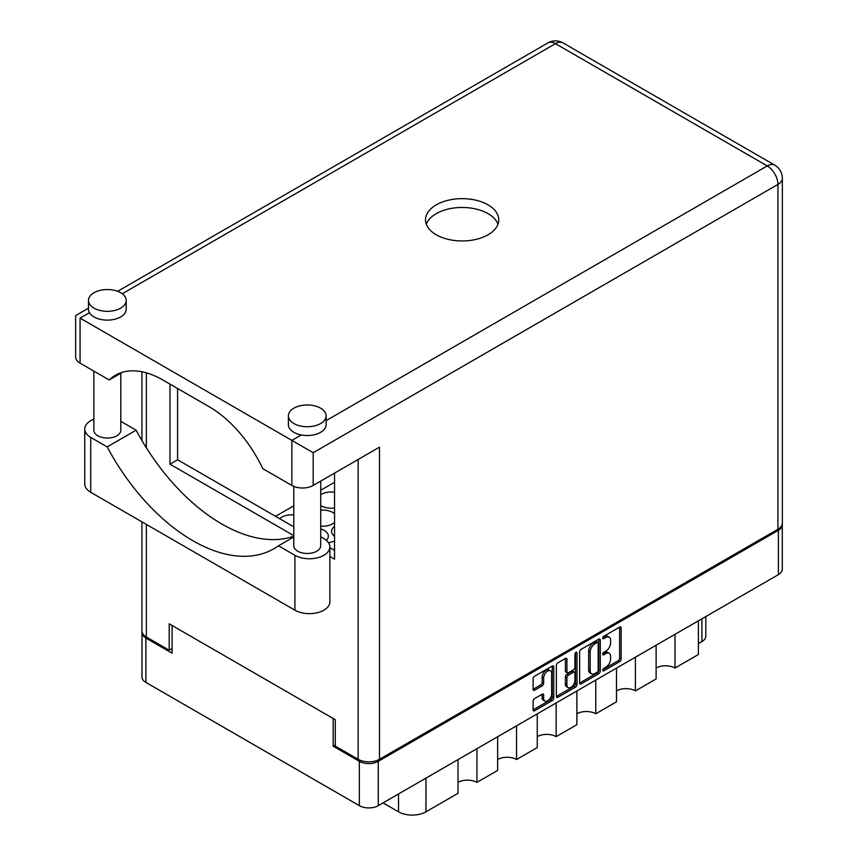 <?xml version="1.0" encoding="UTF-8"?>
<svg xmlns="http://www.w3.org/2000/svg" width="858" height="858" viewBox="0 0 858 858"><rect width="100%" height="100%" fill="white"/><g stroke="black" fill="none" stroke-linecap="round" stroke-linejoin="round"><path stroke-width="1.29" d="M550.493 670.817L548.97 669.937A5.663 3.271 120 0 0 546.138 670.216A5.663 3.271 120 0 0 542.138 677.144L543.661 678.024A5.663 3.271 120 0 1 547.661 671.095A5.663 3.271 120 0 1 550.493 670.817A5.663 3.271 120 0 1 551.662 673.412L551.662 693.875A5.663 3.271 120 0 1 549.195 699.57A5.663 3.271 120 0 1 544.841 701.083A5.663 3.271 120 0 1 543.661 698.498L543.661 695.087A2.113 1.223 120 0 0 543.221 694.111A2.113 1.223 120 0 0 542.17 694.219L534.62 698.584A2.113 1.223 120 0 0 533.118 701.168L533.118 709.888A2.113 1.223 120 0 0 533.558 710.864A2.113 1.223 120 0 0 534.62 710.756L552.262 700.568A2.113 1.223 120 0 0 553.764 697.972L553.764 666.891A2.113 1.223 120 0 0 553.324 665.926A2.113 1.223 120 0 0 552.262 666.023L534.62 676.211A2.113 1.223 120 0 0 533.118 678.807L533.118 689.339A2.113 1.223 120 0 0 533.558 690.304A2.113 1.223 120 0 0 534.62 690.207L542.17 685.842A2.113 1.223 120 0 0 543.661 683.258L543.661 678.024M575.965 652.337L577.016 652.949A1.48 0.858 120 0 0 576.705 652.262A1.48 0.858 120 0 0 575.965 652.337A1.48 0.858 120 0 0 574.924 654.15L574.924 667.277A2.113 1.223 120 0 1 573.423 669.873L568.414 672.758A2.113 1.223 120 0 1 567.363 672.865A2.113 1.223 120 0 1 566.923 671.9L566.923 659.287A2.113 1.223 120 0 0 566.484 658.322A2.113 1.223 120 0 0 565.422 658.429L566.923 659.287M334.534 513.781A14.007 8.087 0 0 0 332.625 512.408A14.007 8.087 0 0 0 320.72 510.124M334.534 526.351A14.007 8.087 0 0 0 331.574 531.317A14.007 8.087 0 0 0 334.534 536.293M293.79 514.982A14.007 8.087 0 0 0 279.622 518.661M334.534 492.256A14.007 8.087 0 0 0 320.72 494.658M320.72 505.523A14.007 8.087 0 0 0 321.192 505.812A14.007 8.087 0 0 0 334.534 507.936M326.351 540.315A14.007 8.087 0 0 0 328.346 536.164A14.007 8.087 0 0 0 324.249 530.437A14.007 8.087 0 0 0 320.72 528.957M334.534 541.419A14.007 8.087 0 0 0 328.657 542.942M579.633 651.951L579.633 683.032A2.113 1.223 120 0 0 580.072 684.008A2.113 1.223 120 0 0 581.134 683.901L598.777 673.712A2.113 1.223 120 0 0 600.278 671.117L600.278 640.036A2.113 1.223 120 0 0 599.839 639.071A2.113 1.223 120 0 0 598.777 639.167L581.134 649.356A2.113 1.223 120 0 0 579.633 651.951M335.296 744.959L333.161 746.192L359.363 761.325A13.363 7.711 0 0 0 378.26 761.325L778.388 530.308A13.363 7.711 0 0 0 782.303 524.86L782.303 569.197A13.363 7.711 180 0 1 778.388 574.645L378.26 805.662A13.363 7.711 180 0 1 359.363 805.662L145.892 682.41A13.363 7.711 180 0 1 141.978 676.962L141.978 632.625A13.363 7.711 0 0 0 145.892 638.073L172.104 653.206L172.104 625.493M605.812 667.234L603.753 668.425A1.48 0.858 120 0 0 602.788 669.723A1.48 0.858 120 0 0 603.013 670.913A1.48 0.858 120 0 0 603.753 670.838L619.637 661.668A2.113 1.223 120 0 0 621.138 659.073L621.138 627.992A2.113 1.223 120 0 0 620.699 627.016A2.113 1.223 120 0 0 619.637 627.123L603.753 636.304A1.48 0.858 120 0 0 602.788 637.601A1.48 0.858 120 0 0 603.013 638.792A1.48 0.858 120 0 0 603.753 638.717L605.812 637.526A6.767 3.904 120 0 1 609.191 637.194A6.767 3.904 120 0 1 610.596 640.293L610.596 642.889A6.767 3.904 120 0 1 605.812 651.179L603.753 652.359A1.48 0.858 120 0 0 602.788 653.667A1.48 0.858 120 0 0 603.013 654.858A1.48 0.858 120 0 0 603.753 654.783L605.812 653.592A6.767 3.904 120 0 1 609.191 653.26A6.767 3.904 120 0 1 610.596 656.359L610.596 658.944A6.767 3.904 120 0 1 605.812 667.234M556.381 696.428L574.002 686.261L575.525 687.14A2.113 1.223 120 0 0 577.016 684.545L577.016 652.949M575.525 687.14L557.872 697.329A2.113 1.223 120 0 1 556.81 697.436A2.113 1.223 120 0 1 556.381 696.46L556.381 665.379A2.113 1.223 120 0 1 557.872 662.784L565.422 658.429M333.161 746.192L333.161 718.478M320.72 526.126A14.007 8.087 0 0 0 334.534 522.479M334.534 482.282L320.72 490.25M293.79 505.802L275.557 516.323M782.303 524.86A13.363 7.711 0 0 0 782.249 524.131M142.042 631.896A13.363 7.711 0 0 0 141.978 632.625M705.812 616.548L705.812 636.143A13.363 7.711 180 0 1 701.898 641.591L698.391 643.618M675.01 634.341L675.01 668.028L698.391 654.525L698.391 620.838M656.113 645.248L656.113 678.935L635.392 690.905A13.363 7.711 0 0 0 616.494 690.905M675.01 668.028A13.363 7.711 0 0 0 656.113 668.028M635.392 657.207L635.392 690.905M616.494 668.114L616.494 701.812L595.774 713.781A13.363 7.711 0 0 0 576.876 713.781M595.774 680.083L595.774 713.781M576.876 690.99L576.876 724.688L556.156 736.647L556.156 702.959M537.258 713.867L537.258 747.554L516.537 759.523L516.537 725.825M537.258 736.647A13.363 7.711 180 0 1 556.156 736.647M497.64 736.732L497.64 770.43L476.919 782.389L476.919 748.702M497.64 759.523A13.363 7.711 180 0 1 516.537 759.523M458.022 759.609L458.022 793.307L425.954 811.818A19.391 11.197 180 0 1 398.53 811.818L398.53 793.961M458.022 782.389A13.363 7.711 180 0 1 476.919 782.389M383.054 802.895L398.53 811.818M609.191 653.26L607.668 652.38A6.767 3.904 120 0 0 604.279 652.713L605.812 653.592M602.82 653.56L604.279 652.713M609.191 637.194L607.668 636.314A6.767 3.904 120 0 0 604.279 636.647L605.812 637.526M602.82 637.494L604.279 636.647M602.82 669.615L618.114 660.789A2.113 1.223 120 0 0 619.615 658.193L619.615 627.144L621.138 627.992M581.134 683.901L579.633 683.043L597.254 672.833A2.113 1.223 120 0 0 598.745 670.237L598.745 639.189M597.136 672.243A1.48 0.858 120 0 0 598.176 670.43L598.176 643.146A1.48 0.858 120 0 0 597.876 642.47A1.48 0.858 120 0 0 597.136 642.535L594.969 643.79A6.767 3.904 120 0 0 590.175 652.08L590.175 670.731A6.767 3.904 120 0 0 591.58 673.83A6.767 3.904 120 0 0 594.969 673.498L597.136 672.243M597.876 642.47L596.353 641.591A1.48 0.858 120 0 0 595.613 641.655L597.136 642.535M591.58 673.83L590.057 672.951A6.767 3.904 120 0 1 588.652 669.851L588.652 651.201A6.767 3.904 120 0 1 593.436 642.91L595.613 641.655M565.401 658.44L565.401 671.02A2.113 1.223 120 0 0 565.84 671.986L567.363 672.865M575.493 652.745L575.493 683.665L577.016 684.545M566.923 684.984A5.663 3.271 120 0 0 568.093 687.569A5.663 3.271 120 0 0 572.458 686.057A5.663 3.271 120 0 0 574.924 680.362L574.924 673.155A2.113 1.223 120 0 0 574.485 672.179A2.113 1.223 120 0 0 573.423 672.286L568.414 675.182A2.113 1.223 120 0 0 566.923 677.766L566.923 684.984L565.401 684.105A5.663 3.271 120 0 0 566.57 686.69L568.093 687.569M574.485 672.179L572.962 671.299A2.113 1.223 120 0 0 571.9 671.406L573.423 672.286M565.401 684.105L565.401 676.887A2.113 1.223 120 0 1 566.891 674.302L571.9 671.406M574.002 686.261A2.113 1.223 120 0 0 575.493 683.665M544.841 701.083L543.307 700.203A5.663 3.271 120 0 1 542.138 697.618L542.138 694.24L543.661 695.087M533.118 689.306L540.647 684.963A2.113 1.223 120 0 0 542.138 682.378L542.138 677.144M533.118 709.856L550.739 699.688A2.113 1.223 120 0 0 552.23 697.093L552.23 666.044M293.79 536.969L278.475 545.806L294.916 555.287A20.474 11.819 0 0 0 323.863 555.287A20.474 11.819 0 0 0 329.858 546.932A20.474 11.819 0 0 0 323.863 538.577L320.72 536.765M294.916 555.287L294.916 610.188A20.474 11.819 0 0 0 323.863 610.188A20.474 11.819 0 0 0 329.858 601.833L329.858 546.932M94.005 292.739A18.855 10.886 0 0 0 88.481 300.439A18.855 10.886 0 0 0 100.129 310.489A18.855 10.886 0 0 0 120.678 308.129A18.855 10.886 0 0 0 126.201 300.439A18.855 10.886 0 0 0 114.554 290.379A18.855 10.886 0 0 0 94.005 292.739M88.481 300.439L88.481 309.234A18.855 10.886 0 0 0 89.468 312.687A18.855 10.886 0 0 0 120.678 316.934A18.855 10.886 0 0 0 126.201 309.234L126.201 300.439M293.919 408.161A18.855 10.886 0 0 0 288.395 415.851A18.855 10.886 0 0 0 300.043 425.911A18.855 10.886 0 0 0 320.592 423.552A18.855 10.886 0 0 0 326.104 415.851A18.855 10.886 0 0 0 314.468 405.802A18.855 10.886 0 0 0 293.919 408.161M288.395 415.851L288.395 424.656A18.855 10.886 0 0 0 301.265 434.974A18.855 10.886 0 0 0 320.592 432.346A18.855 10.886 0 0 0 326.104 424.656L326.104 415.851M488.041 234.77A36.637 21.15 0 0 0 498.777 219.809A36.637 21.15 0 0 0 476.158 200.268A36.637 21.15 0 0 0 436.239 204.858A36.637 21.15 0 0 0 425.504 219.809A36.637 21.15 0 0 0 448.123 239.35A36.637 21.15 0 0 0 488.041 234.77M426.308 224.206A36.637 21.15 180 0 1 436.239 213.653A36.637 21.15 180 0 1 472.544 208.333A36.637 21.15 180 0 1 497.972 224.206M320.72 481.091L320.72 545.699A13.471 7.776 180 0 1 316.774 551.201A13.471 7.776 180 0 1 302.102 552.884A13.471 7.776 180 0 1 293.79 545.699L293.79 486.379M120.806 373.241L120.806 430.287A13.471 7.776 180 0 1 116.86 435.778A13.471 7.776 180 0 1 102.188 437.462A13.471 7.776 180 0 1 93.876 430.287L93.876 371.128M301.265 434.974L291.859 440.401L313.202 452.713L313.202 485.446A15.079 8.709 180 0 1 291.859 485.446L291.859 440.401L80.062 318.114C74.314 314.8 74.314 314.8 80.062 318.114L80.062 363.159L109.17 379.965L122.576 372.222M313.202 485.446L379.483 447.168L379.483 759.298A15.079 8.709 180 0 1 358.151 759.298L335.296 746.106L335.296 719.712L169.208 623.82L169.208 650.214L146.353 637.022A15.079 8.709 180 0 1 141.935 630.866L141.935 521.868M109.17 379.965A94.82 54.74 -120 0 1 115.401 375.268A94.82 54.74 -120 0 1 162.806 379.965L209.127 406.703A94.82 54.74 -120 0 1 262.762 468.64L291.859 485.446M169.208 650.214L172.104 648.541M777.938 529.257L777.938 184.406A15.079 8.709 0 0 0 782.346 178.239L782.346 523.101A15.079 8.709 180 0 1 777.938 529.257L379.483 759.298M334.534 473.123L334.534 559.159L329.858 556.467M293.79 535.639L169.97 464.157L169.97 384.094M293.79 526.844L177.585 459.759L177.585 388.492M334.534 550.364L329.858 547.672M80.062 363.159A15.079 8.709 180 0 1 75.654 357.003L75.654 315.572L88.481 308.151M177.585 459.759L169.97 464.157M293.79 536.207A162.259 93.683 60 0 1 136.122 430.18L120.806 421.342M294.916 610.188L90.733 492.299A20.474 11.819 180 0 1 84.738 483.944L84.738 429.054A20.474 11.819 180 0 1 93.876 419.208M136.122 430.18L107.164 446.9L90.733 437.408A20.474 11.819 180 0 1 84.738 429.054M107.164 446.9A162.259 93.683 -120 0 0 273.949 548.723A162.259 93.683 -120 0 0 278.475 545.806M778.388 574.645L778.388 530.308M378.26 761.325L378.26 805.662M145.892 638.073L145.892 682.41M359.363 805.662L359.363 761.325M701.898 641.591L701.898 618.811M425.954 778.131L425.954 811.818M602.702 654.171L603.753 654.783M602.702 638.116L603.753 638.717M619.615 658.193L621.138 659.073M618.114 660.789L619.637 661.668M602.702 670.237L603.753 670.838M598.777 639.167L600.278 640.036M598.745 670.237L600.278 671.117M597.254 672.833L598.777 673.712M593.436 642.91L594.969 643.79M588.652 651.201L590.175 652.08M588.652 669.851L590.175 670.731M556.381 696.46L557.872 697.329M565.401 671.02L566.923 671.9M566.891 674.302L568.414 675.182M565.401 676.887L566.923 677.766M542.138 697.618L543.661 698.498M542.138 682.378L543.661 683.258M540.647 684.963L542.17 685.842M533.118 689.339L534.62 690.207M552.262 666.023L553.764 666.891M552.23 697.093L553.764 697.972M550.739 699.688L552.262 700.568M533.118 709.888L534.62 710.756M326.104 420.624L767.266 165.926L555.469 43.651L122.244 293.768M89.468 312.687L80.062 318.114M358.151 759.298L358.151 459.491M146.353 372.833L146.353 447.779M146.353 524.41L146.353 637.022M782.346 178.239A15.079 15.079 0 0 0 774.806 165.176A15.079 8.709 -60 0 0 767.266 165.926A15.079 8.709 60 0 1 777.938 184.406L313.202 452.713M547.93 42.9A15.079 8.709 60 0 1 555.469 43.651A15.079 8.709 120 0 1 563.009 42.9A15.079 15.079 0 0 0 547.93 42.9L117.643 291.323M90.733 437.408L90.733 492.299M774.806 165.176L563.009 42.9M141.935 371.761L141.935 440.54"/></g></svg>
